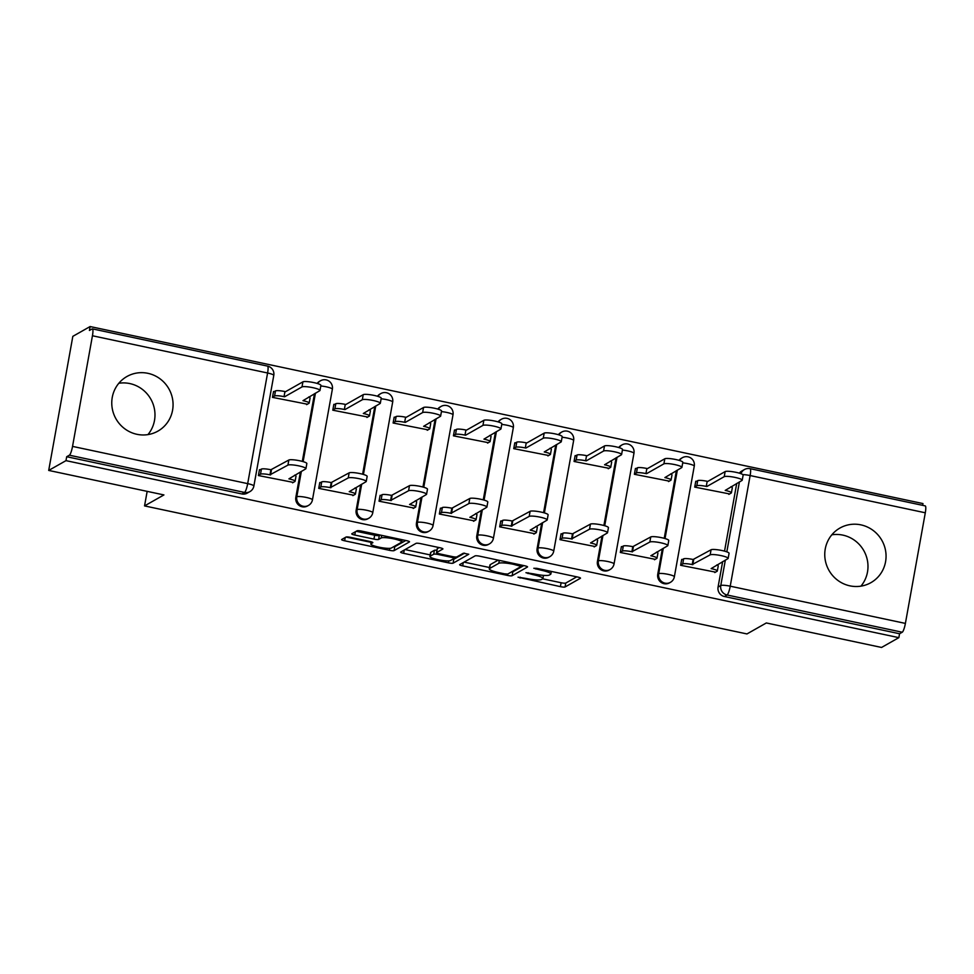 <?xml version="1.0" encoding="UTF-8"?>
<svg xmlns="http://www.w3.org/2000/svg" width="974" height="974" viewBox="0 0 974 974"><rect width="100%" height="100%" fill="white"/><g stroke="black" fill="none" stroke-linecap="round" stroke-linejoin="round"><path stroke-width="1.46" d="M518.022 577.18L560.403 586.652A3.945 0.633 -169.8 0 0 565.054 586.969L580.407 578.276A3.945 0.633 -169.8 0 0 580.492 578.166A3.945 0.633 -169.8 0 0 577.46 576.985L537.137 568.414L533.813 568.268L541.167 570.204A12.638 2.045 -169.8 0 1 550.87 573.99A12.638 2.045 -169.8 0 1 550.578 574.331L549.299 575.05A12.638 2.045 -169.8 0 1 534.422 574.015L525.948 572.688L533.228 574.697A12.638 2.045 -169.8 0 1 542.944 578.483A12.638 2.045 -169.8 0 1 542.64 578.824L541.361 579.542A12.638 2.045 -169.8 0 1 526.496 578.507L518.022 577.18M849.925 585.849A31.399 30.413 60.5 0 0 870.89 582.671A31.399 30.413 60.5 0 0 885.597 550.785A31.399 30.413 60.5 0 0 860.906 524.864A31.399 30.413 60.5 0 0 839.941 528.042A31.399 30.413 60.5 0 0 825.221 559.94A31.399 30.413 60.5 0 0 849.925 585.849M860.931 586.153A31.399 30.413 60.5 0 0 842.827 535.116A31.399 30.413 60.5 0 0 831.833 534.811M136.932 434.307A31.399 30.413 60.5 0 0 157.898 431.129A31.399 30.413 60.5 0 0 172.605 399.243A31.399 30.413 60.5 0 0 147.902 373.322A31.399 30.413 60.5 0 0 126.937 376.5A31.399 30.413 60.5 0 0 112.229 408.398A31.399 30.413 60.5 0 0 136.932 434.307M147.926 434.611A31.399 30.413 60.5 0 0 129.834 383.573A31.399 30.413 60.5 0 0 118.828 383.269M350.652 537.38A3.945 0.633 -169.8 0 0 346.001 537.064L341.704 539.499A3.945 0.633 -169.8 0 0 341.606 539.608A3.945 0.633 -169.8 0 0 344.638 540.789L389.43 550.31A3.945 0.633 -169.8 0 0 394.068 550.639L409.421 541.934A3.945 0.633 -169.8 0 0 409.518 541.824A3.945 0.633 -169.8 0 0 406.487 540.643L361.695 531.122A3.945 0.633 -169.8 0 0 357.056 530.806L351.845 533.752A3.945 0.633 -169.8 0 0 351.76 533.862A3.945 0.633 -169.8 0 0 354.792 535.043L373.955 539.109A3.945 0.633 -169.8 0 0 378.606 539.438L381.187 537.977A10.568 1.704 -169.8 0 1 392.632 538.634A10.568 1.704 -169.8 0 1 401.738 542.007A10.568 1.704 -169.8 0 1 401.495 542.287L391.378 548.021A10.568 1.704 -169.8 0 1 379.933 547.351A10.568 1.704 -169.8 0 1 370.826 543.991A10.568 1.704 -169.8 0 1 371.082 543.699L372.762 542.749A3.945 0.633 -169.8 0 0 372.859 542.64A3.945 0.633 -169.8 0 0 369.816 541.459L350.652 537.38M898.856 637.653L881.555 647.454L766.331 622.958L746.961 633.94L144.542 505.908L163.924 494.926L48.7 470.43L65.989 460.641L898.856 637.653L899.55 633.745L902.253 632.223L727.091 594.992A8.048 7.804 -119.5 0 1 720.772 585.532L725.338 560.099M459.728 564.591A3.945 0.633 -169.8 0 0 459.643 564.701A3.945 0.633 -169.8 0 0 462.674 565.882L507.454 575.403A3.945 0.633 -169.8 0 0 512.105 575.719L527.458 567.026A3.945 0.633 -169.8 0 0 527.555 566.917A3.945 0.633 -169.8 0 0 524.523 565.736L479.732 556.215A3.945 0.633 -169.8 0 0 475.081 555.886L459.728 564.591M448.442 562.85L403.662 553.342A3.945 0.633 -169.8 0 1 400.618 552.148A3.945 0.633 -169.8 0 1 400.716 552.051L416.068 543.346A3.945 0.633 -169.8 0 1 420.719 543.675L439.883 547.741A3.945 0.633 -169.8 0 1 442.914 548.922A3.945 0.633 -169.8 0 1 442.829 549.032L436.596 552.562A3.945 0.633 -169.8 0 0 436.51 552.672A3.945 0.633 -169.8 0 0 439.542 553.853L452.253 556.556A3.945 0.633 -169.8 0 0 456.903 556.872L463.381 553.208L468.762 554.255L453.093 563.179A3.945 0.633 -169.8 0 1 448.442 562.85L448.795 560.866M48.7 470.43L72.831 336.347L90.119 326.546L922.975 503.57L922.658 505.348M65.989 460.641L66.695 456.721L69.385 455.199A8.048 1.522 -78 0 0 72.539 446.396L92.445 335.762A8.048 1.522 -78 0 0 92.372 328.871A8.048 1.522 -78 0 0 92.104 328.932L89.413 330.454L90.119 326.546M899.55 633.745L724.4 596.514A8.048 7.804 -119.5 0 1 718.069 587.054L722.647 561.633M724.534 551.138L736.721 483.445M925.3 512.787L750.138 475.556A8.048 1.522 -78 0 0 750.077 468.664L925.239 505.896A8.048 1.522 102 0 1 925.3 512.787L905.394 623.409A8.048 1.522 102 0 1 902.253 632.223M696.41 481.387L695.765 481.253L694.706 487.11L729.611 493.952M682.336 559.575L681.69 559.429L680.643 565.297L715.537 572.14M622.021 546.755L621.375 546.609L620.316 552.477L655.222 559.319M636.083 468.567L635.438 468.433L634.391 474.289L669.284 481.132M561.706 533.935L561.061 533.789L560.001 539.657L594.907 546.499M575.768 455.747L575.123 455.613L574.076 461.469L608.969 468.311M501.379 521.114L500.733 520.968L499.686 526.837L534.58 533.679M515.453 442.927L514.808 442.793L513.748 448.649L548.654 455.491M441.064 508.294L440.418 508.148L439.359 514.016L474.265 520.859M455.126 430.106L454.493 429.972L453.434 435.828L488.327 442.671M380.749 495.474L380.103 495.328L379.044 501.196L413.95 508.038M394.811 417.286L394.166 417.152L393.119 423.008L428.012 429.851M320.422 482.654L319.789 482.507L318.729 488.376L353.623 495.218M334.496 404.466L333.851 404.332L332.791 410.188L367.697 417.03M260.107 469.833L259.461 469.687L258.414 475.556L293.308 482.398M274.181 391.645L273.536 391.511L272.477 397.368L307.382 404.21M295.84 497.312L296.802 496.777A8.048 7.804 -119.5 0 0 308.502 505.421L307.541 505.956A8.048 7.804 60.5 0 1 295.84 497.312L300.418 471.891M302.305 461.396L314.48 393.703M356.167 510.132L357.117 509.597A8.048 7.804 -119.5 0 0 368.817 518.241L367.868 518.777A8.048 7.804 60.5 0 1 356.167 510.132L360.733 484.711M362.62 474.216L374.807 406.523M416.482 522.953L417.432 522.417A8.048 7.804 -119.5 0 0 429.132 531.061L428.183 531.597A8.048 7.804 60.5 0 1 416.482 522.953L421.06 497.531M422.947 487.037L435.122 419.344M476.797 535.773L477.759 535.237A8.048 7.804 -119.5 0 0 489.459 543.882L488.498 544.417A8.048 7.804 60.5 0 1 476.797 535.773L481.375 510.352M483.262 499.857L495.437 432.164M537.112 548.593L538.074 548.058A8.048 7.804 -119.5 0 0 549.774 556.702L548.825 557.238A8.048 7.804 60.5 0 1 537.112 548.593L541.69 523.172M543.577 512.677L555.764 444.984M597.439 561.414L598.389 560.878A8.048 7.804 -119.5 0 0 610.089 569.522L609.14 570.058A8.048 7.804 60.5 0 1 597.439 561.414L602.005 535.992M603.892 525.497L616.079 457.804M657.754 574.234L658.716 573.698A8.048 7.804 -119.5 0 0 670.416 582.342L669.455 582.878A8.048 7.804 60.5 0 1 657.754 574.234L662.332 548.812M664.219 538.318L676.394 470.625M144.542 505.908L147.159 491.359M317.646 383.586A8.048 7.804 -119.5 0 1 320.47 380.773L319.509 381.321A8.048 7.804 60.5 0 0 317.134 383.427M377.961 396.406A8.048 7.804 -119.5 0 1 380.785 393.593L379.836 394.141A8.048 7.804 60.5 0 0 377.462 396.248M438.276 409.226A8.048 7.804 -119.5 0 1 441.112 406.414L440.151 406.962A8.048 7.804 60.5 0 0 437.776 409.068M498.591 422.046A8.048 7.804 -119.5 0 1 501.427 419.234L500.466 419.782A8.048 7.804 60.5 0 0 498.091 421.888M558.918 434.867A8.048 7.804 -119.5 0 1 561.742 432.054L560.793 432.602A8.048 7.804 60.5 0 0 558.419 434.708M619.233 447.687A8.048 7.804 -119.5 0 1 622.057 444.874L621.108 445.422A8.048 7.804 60.5 0 0 618.734 447.529M679.548 460.507A8.048 7.804 -119.5 0 1 682.384 457.695L681.423 458.243A8.048 7.804 60.5 0 0 679.048 460.349M66.695 456.721L241.856 493.952A8.048 7.804 60.5 0 0 247.226 493.136L249.916 491.614A8.048 7.804 -119.5 0 1 244.547 492.43L69.385 455.199M740.983 473.705A8.048 7.804 -119.5 0 1 744.44 469.541L741.75 471.063A8.048 7.804 60.5 0 0 739.363 473.169M542.652 578.824L561.109 582.744A3.945 0.633 -169.8 0 0 565.76 583.061L576.754 576.839M511.472 571.945A3.945 0.633 -169.8 0 0 512.811 571.811L523.805 565.577M464.087 562.12L489.508 567.525M504.483 573.832L507.734 574.063L521.212 566.43L513.651 564.348A12.638 2.045 -169.8 0 0 498.773 563.313L489.557 568.536A12.638 2.045 -169.8 0 0 489.265 568.877A12.638 2.045 -169.8 0 0 498.98 572.663L504.483 573.832M489.265 568.877L489.971 564.969A12.638 2.045 -169.8 0 1 490.263 564.628L498.189 560.135M430.179 554.912L405.074 549.579M439.177 547.595L437.302 548.654A3.945 0.633 -169.8 0 0 437.204 548.764A3.945 0.633 -169.8 0 0 437.253 548.898M464.622 553.135L453.799 559.271L453.093 563.179M430.143 556.227A10.568 1.704 -169.8 0 0 429.887 556.507A10.568 1.704 -169.8 0 0 438.994 559.88A10.568 1.704 -169.8 0 0 450.438 560.537L454.006 558.516A3.945 0.633 -169.8 0 0 454.091 558.419A3.945 0.633 -169.8 0 0 451.059 557.225L438.349 554.523A3.945 0.633 -169.8 0 0 433.698 554.206L430.143 556.227L430.837 552.319A10.568 1.704 -169.8 0 0 430.593 552.599L429.887 556.507M436.936 550.273A3.945 0.633 -169.8 0 0 434.404 550.298L433.698 554.206M430.837 552.319L434.404 550.298M452.46 559.393A3.945 0.633 -169.8 0 0 453.799 559.271M356.204 531.28L374.661 535.201A3.945 0.633 -169.8 0 0 379.312 535.53L380.152 535.055M393.447 546.852A3.945 0.633 -169.8 0 0 394.774 546.731L405.768 540.497M346.062 537.039L371.118 542.36M695.667 481.813L697.713 480.645A8.048 1.303 10.2 0 1 707.185 481.302L706.272 486.391A8.048 1.303 -169.8 0 0 696.8 485.734L694.742 486.89M728.856 494.378L731.206 493.039A8.048 1.303 -169.8 0 0 731.401 492.82A8.048 1.303 -169.8 0 0 725.216 490.409L742.005 480.438A9.253 1.498 -169.8 0 0 742.225 480.194A9.253 1.498 -169.8 0 0 734.25 477.248A9.253 1.498 -169.8 0 0 724.23 476.663L706.844 486.513M707.757 481.424L725.143 471.586A9.253 1.498 10.2 0 1 735.175 472.159A9.253 1.498 10.2 0 1 743.138 475.105L742.225 480.194M730.938 486.72A8.048 1.303 10.2 0 1 732.314 487.743L731.401 492.82M714.794 572.554L717.144 571.227A8.048 1.303 -169.8 0 0 717.327 571.008A8.048 1.303 -169.8 0 0 711.142 568.597L727.943 558.626A9.253 1.498 -169.8 0 0 728.162 558.382A9.253 1.498 -169.8 0 0 720.188 555.436A9.253 1.498 -169.8 0 0 710.156 554.851L692.197 564.567A8.048 1.303 -169.8 0 0 682.725 563.909L683.638 558.832A8.048 1.303 10.2 0 1 693.111 559.49L711.069 549.762A9.253 1.498 10.2 0 1 721.101 550.347A9.253 1.498 10.2 0 1 729.076 553.293L728.162 558.382M681.593 559.989L683.638 558.832M716.864 564.908A8.048 1.303 10.2 0 1 718.24 565.931L717.327 571.008M680.68 565.078L682.725 563.909M692.782 564.701L693.695 559.612M635.34 468.993L637.386 467.824A8.048 1.303 10.2 0 1 646.858 468.482L645.945 473.571A8.048 1.303 -169.8 0 0 636.472 472.914L634.427 474.07M668.541 481.558L670.891 480.219A8.048 1.303 -169.8 0 0 671.074 479.999A8.048 1.303 -169.8 0 0 664.889 477.589L681.69 467.617A9.253 1.498 -169.8 0 0 681.91 467.374A9.253 1.498 -169.8 0 0 673.935 464.428A9.253 1.498 -169.8 0 0 663.903 463.843L646.529 473.693M647.442 468.604L664.816 458.766A9.253 1.498 10.2 0 1 674.848 459.338A9.253 1.498 10.2 0 1 682.823 462.285L681.91 467.374M670.623 473.9A8.048 1.303 10.2 0 1 671.999 474.922L671.074 479.999M575.025 456.173L577.071 455.004A8.048 1.303 10.2 0 1 586.543 455.662L585.63 460.751A8.048 1.303 -169.8 0 0 576.158 460.093L574.112 461.25M608.226 468.738L610.576 467.398A8.048 1.303 -169.8 0 0 610.759 467.179A8.048 1.303 -169.8 0 0 604.574 464.768L621.375 454.797A9.253 1.498 -169.8 0 0 621.595 454.554A9.253 1.498 -169.8 0 0 613.62 451.607A9.253 1.498 -169.8 0 0 603.588 451.023L586.214 460.872M587.127 455.783L604.501 445.946A9.253 1.498 10.2 0 1 614.533 446.518A9.253 1.498 10.2 0 1 622.508 449.464L621.595 454.554M610.296 461.079A8.048 1.303 10.2 0 1 611.672 462.102L610.759 467.179M654.479 559.733L656.817 558.406A8.048 1.303 -169.8 0 0 657.012 558.187A8.048 1.303 -169.8 0 0 650.827 555.777L667.628 545.805A9.253 1.498 -169.8 0 0 667.847 545.562A9.253 1.498 -169.8 0 0 659.873 542.615A9.253 1.498 -169.8 0 0 649.841 542.031L631.883 551.747A8.048 1.303 -169.8 0 0 622.41 551.089L623.323 546.012A8.048 1.303 10.2 0 1 632.796 546.67L650.754 536.942A9.253 1.498 10.2 0 1 660.786 537.526A9.253 1.498 10.2 0 1 668.761 540.473L667.847 545.562M621.278 547.169L623.323 546.012M656.549 552.088A8.048 1.303 10.2 0 1 657.925 553.11L657.012 558.187M620.365 552.258L622.41 551.089M632.455 551.881L633.38 546.791M594.152 546.913L596.502 545.586A8.048 1.303 -169.8 0 0 596.697 545.367A8.048 1.303 -169.8 0 0 590.512 542.956L607.301 532.985A9.253 1.498 -169.8 0 0 607.52 532.741A9.253 1.498 -169.8 0 0 599.546 529.795A9.253 1.498 -169.8 0 0 589.526 529.211L571.555 538.926A8.048 1.303 -169.8 0 0 562.095 538.269L563.009 533.192A8.048 1.303 10.2 0 1 572.481 533.849L590.439 524.122A9.253 1.498 10.2 0 1 600.459 524.706A9.253 1.498 10.2 0 1 608.433 527.652L607.52 532.741M560.951 534.349L563.009 533.192M596.234 539.267A8.048 1.303 10.2 0 1 597.61 540.29L596.697 545.367M560.038 539.438L562.095 538.269M572.14 539.06L573.053 533.971M514.71 443.353L516.756 442.184A8.048 1.303 10.2 0 1 526.228 442.841L525.315 447.93A8.048 1.303 -169.8 0 0 515.843 447.273L513.797 448.43M547.912 455.917L550.249 454.578A8.048 1.303 -169.8 0 0 550.444 454.359A8.048 1.303 -169.8 0 0 544.259 451.948L561.061 441.977A9.253 1.498 -169.8 0 0 561.268 441.733A9.253 1.498 -169.8 0 0 553.305 438.787A9.253 1.498 -169.8 0 0 543.273 438.203L525.887 448.052M526.8 442.963L544.186 433.126A9.253 1.498 10.2 0 1 554.218 433.698A9.253 1.498 10.2 0 1 562.193 436.644L561.268 441.733M549.981 448.259A8.048 1.303 10.2 0 1 551.357 449.282L550.444 454.359M454.383 430.532L456.441 429.364A8.048 1.303 10.2 0 1 465.901 430.021L464.988 435.11A8.048 1.303 -169.8 0 0 455.515 434.453L453.47 435.609M487.584 443.097L489.934 441.758A8.048 1.303 -169.8 0 0 490.129 441.539A8.048 1.303 -169.8 0 0 483.944 439.128L500.733 429.157A9.253 1.498 -169.8 0 0 500.953 428.913A9.253 1.498 -169.8 0 0 492.978 425.967A9.253 1.498 -169.8 0 0 482.946 425.382L465.572 435.232M466.485 430.143L483.859 420.305A9.253 1.498 10.2 0 1 493.891 420.878A9.253 1.498 10.2 0 1 501.866 423.824L500.953 428.913M489.666 435.439A8.048 1.303 10.2 0 1 491.042 436.462L490.129 441.539M394.068 417.712L396.114 416.543A8.048 1.303 10.2 0 1 405.586 417.201L404.673 422.29A8.048 1.303 -169.8 0 0 395.201 421.632L393.155 422.789M427.269 430.277L429.619 428.937A8.048 1.303 -169.8 0 0 429.802 428.718A8.048 1.303 -169.8 0 0 423.617 426.308L440.418 416.336A9.253 1.498 -169.8 0 0 440.638 416.093A9.253 1.498 -169.8 0 0 432.663 413.146A9.253 1.498 -169.8 0 0 422.631 412.562L405.257 422.412M406.17 417.322L423.544 407.485A9.253 1.498 10.2 0 1 433.576 408.057A9.253 1.498 10.2 0 1 441.551 411.004L440.638 416.093M429.339 422.619A8.048 1.303 10.2 0 1 430.715 423.641L429.802 428.718M533.837 534.093L536.187 532.766A8.048 1.303 -169.8 0 0 536.37 532.547A8.048 1.303 -169.8 0 0 530.185 530.136L546.986 520.165A9.253 1.498 -169.8 0 0 547.205 519.921A9.253 1.498 -169.8 0 0 539.231 516.975A9.253 1.498 -169.8 0 0 529.199 516.39L511.24 526.106A8.048 1.303 -169.8 0 0 501.768 525.449L502.681 520.372A8.048 1.303 10.2 0 1 512.154 521.029L530.112 511.301A9.253 1.498 10.2 0 1 540.144 511.886A9.253 1.498 10.2 0 1 548.119 514.832L547.205 519.921M500.636 521.528L502.681 520.372M535.907 526.447A8.048 1.303 10.2 0 1 537.283 527.47L536.37 532.547M499.723 526.617L501.768 525.449M511.825 526.24L512.738 521.151M473.522 521.273L475.86 519.946A8.048 1.303 -169.8 0 0 476.055 519.726A8.048 1.303 -169.8 0 0 469.87 517.316L486.671 507.344A9.253 1.498 -169.8 0 0 486.89 507.101A9.253 1.498 -169.8 0 0 478.916 504.155A9.253 1.498 -169.8 0 0 468.884 503.57L450.925 513.286A8.048 1.303 -169.8 0 0 441.453 512.628L442.366 507.551A8.048 1.303 10.2 0 1 451.839 508.209L469.797 498.481A9.253 1.498 10.2 0 1 479.829 499.065A9.253 1.498 10.2 0 1 487.804 502.012L486.89 507.101M440.321 508.708L442.366 507.551M475.592 513.627A8.048 1.303 10.2 0 1 476.968 514.649L476.055 519.726M439.408 513.797L441.453 512.628M451.51 513.42L452.423 508.331M413.207 508.452L415.545 507.125A8.048 1.303 -169.8 0 0 415.74 506.906A8.048 1.303 -169.8 0 0 409.555 504.495L426.356 494.524A9.253 1.498 -169.8 0 0 426.563 494.281A9.253 1.498 -169.8 0 0 418.589 491.334A9.253 1.498 -169.8 0 0 408.569 490.75L390.611 500.466A8.048 1.303 -169.8 0 0 381.138 499.808L382.052 494.731A8.048 1.303 10.2 0 1 391.524 495.389L409.482 485.661A9.253 1.498 10.2 0 1 419.514 486.245A9.253 1.498 10.2 0 1 427.489 489.192L426.563 494.281M380.006 495.888L382.052 494.731M415.277 500.806A8.048 1.303 10.2 0 1 416.653 501.829L415.74 506.906M379.081 500.977L381.138 499.808M391.183 500.599L392.096 495.51M333.753 404.892L335.799 403.723A8.048 1.303 10.2 0 1 345.271 404.38L344.358 409.47A8.048 1.303 -169.8 0 0 334.886 408.812L332.84 409.969M366.954 417.456L369.292 416.117A8.048 1.303 -169.8 0 0 369.487 415.898A8.048 1.303 -169.8 0 0 363.302 413.487L380.103 403.516A9.253 1.498 -169.8 0 0 380.323 403.273A9.253 1.498 -169.8 0 0 372.348 400.326A9.253 1.498 -169.8 0 0 362.316 399.742L344.93 409.591M345.855 404.502L363.229 394.665A9.253 1.498 10.2 0 1 373.261 395.237A9.253 1.498 10.2 0 1 381.236 398.183L380.323 403.273M369.024 409.798A8.048 1.303 10.2 0 1 370.4 410.821L369.487 415.898M352.88 495.632L355.23 494.305A8.048 1.303 -169.8 0 0 355.413 494.086A8.048 1.303 -169.8 0 0 349.228 491.675L366.029 481.704A9.253 1.498 -169.8 0 0 366.248 481.46A9.253 1.498 -169.8 0 0 358.274 478.514A9.253 1.498 -169.8 0 0 348.242 477.93L330.283 487.645A8.048 1.303 -169.8 0 0 320.811 486.988L321.724 481.911A8.048 1.303 10.2 0 1 331.197 482.568L349.155 472.84A9.253 1.498 10.2 0 1 359.187 473.425A9.253 1.498 10.2 0 1 367.161 476.371L366.248 481.46M319.679 483.067L321.724 481.911M354.962 487.986A8.048 1.303 10.2 0 1 356.338 489.009L355.413 494.086M318.766 488.157L320.811 486.988M330.868 487.779L331.781 482.69M273.426 392.072L275.484 390.903A8.048 1.303 10.2 0 1 284.956 391.56L284.031 396.649A8.048 1.303 -169.8 0 0 274.571 395.992L272.513 397.149M306.627 404.636L308.977 403.297A8.048 1.303 -169.8 0 0 309.172 403.078A8.048 1.303 -169.8 0 0 302.987 400.667L319.776 390.696A9.253 1.498 -169.8 0 0 319.996 390.452A9.253 1.498 -169.8 0 0 312.021 387.506A9.253 1.498 -169.8 0 0 301.989 386.922L284.615 396.771M285.528 391.682L302.914 381.845A9.253 1.498 10.2 0 1 312.934 382.417A9.253 1.498 10.2 0 1 320.909 385.363L319.996 390.452M308.709 396.978A8.048 1.303 10.2 0 1 310.085 398.001L309.172 403.078M292.565 482.812L294.915 481.485A8.048 1.303 -169.8 0 0 295.098 481.266A8.048 1.303 -169.8 0 0 288.913 478.855L305.714 468.884A9.253 1.498 -169.8 0 0 305.933 468.64A9.253 1.498 -169.8 0 0 297.959 465.694A9.253 1.498 -169.8 0 0 287.927 465.109L269.968 474.825A8.048 1.303 -169.8 0 0 260.496 474.168L261.409 469.091A8.048 1.303 10.2 0 1 270.882 469.748L288.84 460.02A9.253 1.498 10.2 0 1 298.872 460.605A9.253 1.498 10.2 0 1 306.847 463.551L305.933 468.64M259.364 470.247L261.409 469.091M294.635 475.166A8.048 1.303 10.2 0 1 296.011 476.189L295.098 481.266M258.451 475.336L260.496 474.168M270.553 474.959L271.466 469.87M520.238 577.217L520.079 578.081M536.102 568.232L535.943 569.096M528.164 572.724L528.005 573.589M72.539 446.396L247.688 483.628L267.594 372.993L92.445 335.762M718.069 587.054L720.772 585.532A8.048 1.303 -169.8 0 1 730.232 586.19L905.394 623.409M726.823 551.856L739.412 481.923M742.845 474.618A8.048 1.303 -169.8 0 1 750.138 475.556L730.232 586.19A8.048 1.522 102 0 1 727.091 594.992L724.4 596.514M308.502 505.421A8.048 8.048 0 0 0 312.459 499.845A8.048 1.303 10.2 0 0 306.274 497.434A8.048 1.303 10.2 0 0 296.802 496.777L301.368 471.343M303.121 461.627L315.442 393.155M368.817 518.241A8.048 8.048 0 0 0 372.774 512.665A8.048 1.303 10.2 0 0 366.589 510.254A8.048 1.303 10.2 0 0 357.117 509.597L361.695 484.163M363.436 474.448L375.757 405.975M429.132 531.061A8.048 8.048 0 0 0 433.089 525.485A8.048 1.303 10.2 0 0 426.904 523.075A8.048 1.303 10.2 0 0 417.432 522.417L422.01 496.983M423.763 487.268L436.084 418.796M489.459 543.882A8.048 8.048 0 0 0 493.416 538.305A8.048 1.303 10.2 0 0 487.231 535.895A8.048 1.303 10.2 0 0 477.759 535.237L482.325 509.804M484.078 500.088L496.399 431.616M549.774 556.702A8.048 8.048 0 0 0 553.731 551.126A8.048 1.303 10.2 0 0 547.546 548.715A8.048 1.303 10.2 0 0 538.074 548.058L542.652 522.624M544.393 512.908L556.714 444.436M610.089 569.522A8.048 8.048 0 0 0 614.046 563.946A8.048 1.303 10.2 0 0 607.861 561.535A8.048 1.303 10.2 0 0 598.389 560.878L602.967 535.444M604.72 525.729L617.029 457.256M670.416 582.342A8.048 8.048 0 0 0 674.361 576.766A8.048 1.303 10.2 0 0 668.176 574.356A8.048 1.303 10.2 0 0 658.716 573.698L663.282 548.265M665.035 538.549L677.356 470.077M682.713 462.894A8.048 1.303 10.2 0 1 688.082 463.721A8.048 1.303 -169.8 0 1 694.267 466.132A8.048 8.048 0 0 0 682.384 457.695M622.398 450.073A8.048 1.303 10.2 0 1 627.767 450.901A8.048 1.303 -169.8 0 1 633.952 453.312A8.048 8.048 0 0 0 622.057 444.874M562.083 437.253A8.048 1.303 10.2 0 1 567.452 438.081A8.048 1.303 -169.8 0 1 573.637 440.492A8.048 8.048 0 0 0 561.742 432.054M501.756 424.433A8.048 1.303 10.2 0 1 507.137 425.261A8.048 1.303 -169.8 0 1 513.322 427.671A8.048 8.048 0 0 0 501.427 419.234M441.441 411.612A8.048 1.303 10.2 0 1 446.81 412.44A8.048 1.303 -169.8 0 1 452.995 414.851A8.048 8.048 0 0 0 441.112 406.414M381.126 398.792A8.048 1.303 10.2 0 1 386.495 399.62A8.048 1.303 -169.8 0 1 392.68 402.031A8.048 8.048 0 0 0 380.785 393.593M320.799 385.972A8.048 1.303 10.2 0 1 326.18 386.8A8.048 1.303 -169.8 0 1 332.365 389.21A8.048 8.048 0 0 0 320.47 380.773M241.856 493.952L244.547 492.43A8.048 1.522 102 0 0 247.688 483.628A8.048 1.303 10.2 0 1 253.873 486.038L273.779 375.404A8.048 8.048 0 0 0 267.533 366.102L92.372 328.871M267.533 366.102A8.048 1.522 -78 0 1 267.594 372.993A8.048 1.303 10.2 0 1 273.779 375.404M533.387 573.796L533.228 574.697M541.325 569.303L541.167 570.204M565.76 583.061L565.054 586.969M561.109 582.744L560.403 586.652M512.811 571.811L512.105 575.719M507.697 574.076L507.454 575.403M463.271 562.582L462.674 565.882M519.312 564.628L519.154 565.517M513.809 563.459L513.651 564.348M499.297 560.367L498.773 563.313M490.263 564.628L489.557 568.536M404.247 550.042L403.662 553.342M437.302 548.654L436.596 552.562M451.218 556.337L451.059 557.225M438.507 553.609L438.349 554.523M371.411 541.861L371.082 543.699M381.65 535.371L381.187 537.977M379.312 535.53L378.606 539.438M374.661 535.201L373.955 539.109M355.388 531.743L354.792 535.043M394.774 546.731L394.068 550.639M389.783 548.35L389.43 550.31M345.234 537.502L344.638 540.789M707.185 481.302L706.272 486.391M697.713 480.645L696.8 485.734M725.143 471.586L724.23 476.663M692.197 564.567L693.111 559.49M710.156 554.851L711.069 549.762M646.858 468.482L645.945 473.571M637.386 467.824L636.472 472.914M664.816 458.766L663.903 463.843M586.543 455.662L585.63 460.751M577.071 455.004L576.158 460.093M604.501 445.946L603.588 451.023M631.883 551.747L632.796 546.67M649.841 542.031L650.754 536.942M571.555 538.926L572.481 533.849M589.526 529.211L590.439 524.122M526.228 442.841L525.315 447.93M516.756 442.184L515.843 447.273M544.186 433.126L543.273 438.203M465.901 430.021L464.988 435.11M456.441 429.364L455.515 434.453M483.859 420.305L482.946 425.382M405.586 417.201L404.673 422.29M396.114 416.543L395.201 421.632M423.544 407.485L422.631 412.562M511.24 526.106L512.154 521.029M529.199 516.39L530.112 511.301M450.925 513.286L451.839 508.209M468.884 503.57L469.797 498.481M390.611 500.466L391.524 495.389M408.569 490.75L409.482 485.661M345.271 404.38L344.358 409.47M335.799 403.723L334.886 408.812M363.229 394.665L362.316 399.742M330.283 487.645L331.197 482.568M348.242 477.93L349.155 472.84M284.956 391.56L284.031 396.649M275.484 390.903L274.571 395.992M302.914 381.845L301.989 386.922M269.968 474.825L270.882 469.748M287.927 465.109L288.84 460.02M694.267 466.132L674.361 576.766M633.952 453.312L614.046 563.946M573.637 440.492L553.731 551.126M513.322 427.671L493.416 538.305M452.995 414.851L433.089 525.485M392.68 402.031L372.774 512.665M332.365 389.21L312.459 499.845M249.916 491.614A8.048 8.048 0 0 0 253.873 486.038M750.077 468.664A8.048 8.048 0 0 0 744.44 469.541M543.504 575.366L542.944 578.483M551.333 571.434L550.87 573.99M521.504 565.09L521.273 566.344M437.204 548.764L436.51 552.672M454.371 556.909L454.091 558.419M371.216 541.812L370.826 543.991M402.152 539.718L401.738 542.007"/></g></svg>
